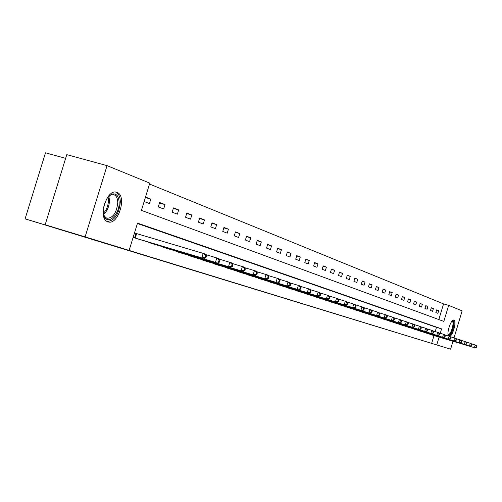 <?xml version="1.0" encoding="UTF-8"?>
<svg xmlns="http://www.w3.org/2000/svg" width="502" height="502" viewBox="0 0 502 502"><rect width="100%" height="100%" fill="white"/><g stroke="black" fill="none" stroke-linecap="round" stroke-linejoin="round"><path stroke-width="0.75" d="M448.462 335.951C446.291 333.046 451.273 318.651 453.94 320.1L453.952 320.107C456.833 320.747 453.124 335.229 449.792 336.371M107.961 221.809L107.905 221.79C97.256 218.916 106.782 187.88 116.922 192.379L117.01 192.404C127.433 195.623 118.114 225.938 107.961 221.809M65.643 158.35L45.5 152.815L25.1 218.847L450.601 349.185L436.74 344.924L439.099 337.093M25.1 218.847L77.634 234.754L45.142 224.777L66.785 154.641L107.045 165.647L149.791 183.13L141.42 210.382L443.837 321.393L448.669 305.36L462.141 310.87L454.021 337.821M438.83 319.554L443.561 303.886L149.508 184.046M443.561 303.886L448.669 305.36M144.137 201.528L149.427 203.542L150.795 199.087L145.517 197.041M158.262 206.899L163.671 208.957L165.007 204.596L159.611 202.501L158.262 206.899M172.155 212.189L177.357 214.172L178.668 209.886L173.479 207.878L172.155 212.189M185.527 217.278L190.534 219.179L191.82 214.981L186.819 213.049L185.527 217.278M198.39 222.173L203.216 224.011L204.477 219.889L199.664 218.025L198.39 222.173M210.79 226.891L215.44 228.661L216.676 224.614L212.039 222.819L210.79 226.891M222.737 231.441L227.218 233.148L228.435 229.169L223.961 227.437L222.737 231.441M234.265 235.827L238.588 237.471L239.78 233.568L235.463 231.893L234.265 235.827M245.39 240.063L249.563 241.65L250.736 237.81L246.57 236.197L245.39 240.063M256.133 244.148L260.168 245.685L261.322 241.914L257.294 240.351L256.133 244.148M266.518 248.101L270.421 249.588L271.551 245.873L267.654 244.367L266.518 248.101M276.558 251.922L280.329 253.359L281.44 249.707L277.675 248.252L276.558 251.922M286.272 255.618L289.924 257.011L291.016 253.416L287.37 252.004L286.272 255.618M295.672 259.195L299.211 260.544L300.284 257.011L296.757 255.643L295.672 259.195M304.777 262.665L308.203 263.964L309.263 260.488L305.843 259.164L304.777 262.665M313.599 266.022L316.925 267.284L317.967 263.857L314.647 262.577L313.599 266.022M322.158 269.279L325.378 270.503L326.4 267.127L323.188 265.884L322.158 269.279M330.454 272.435L333.579 273.621L334.589 270.302L331.471 269.091L330.454 272.435M338.505 275.498L341.536 276.652L342.533 273.377L339.503 272.203L338.505 275.498M346.317 278.472L349.267 279.595L350.245 276.37L347.302 275.228L346.317 278.472M353.91 281.365L356.771 282.45L357.738 279.269L354.883 278.164L353.91 281.365M361.289 284.17L364.069 285.23L365.017 282.093L362.243 281.013L361.289 284.17M368.455 286.899L371.16 287.928L372.095 284.835L369.397 283.787L368.455 286.899M375.427 289.554L378.056 290.551L378.979 287.502L376.356 286.485L375.427 289.554M382.21 292.133L384.77 293.105L385.68 290.093L383.126 289.108L382.21 292.133M388.805 294.643L391.296 295.59L392.2 292.622L389.709 291.656L388.805 294.643M395.231 297.09L397.659 298.012L398.544 295.082L396.122 294.141L395.231 297.09M401.487 299.468L403.853 300.372L404.725 297.479L402.366 296.563L401.487 299.468M407.586 301.79L409.889 302.668L410.749 299.813L408.452 298.922L407.586 301.79M413.522 304.049L415.769 304.902L416.622 302.085L414.382 301.219L413.522 304.049M419.314 306.251L421.504 307.086L422.345 304.3L420.161 303.459L419.314 306.251M424.962 308.404L427.095 309.213L427.924 306.465L425.796 305.643L424.962 308.404M430.465 310.5L432.548 311.29L433.37 308.573L431.293 307.77L430.465 310.5M435.843 312.545L437.876 313.317L438.685 310.631L436.658 309.847L435.843 312.545M440.254 333.278L441.578 328.879L137.51 223.114L129.127 250.404L121.358 248.051L431.645 343.381L434.004 335.562M435.215 331.552L436.476 327.36L137.391 223.503M133.118 237.415L138.502 239.128M135.697 233.33L134.498 232.928M147.544 241.82L152.966 243.853M161.657 246.438L166.871 248.39M175.229 250.881L180.249 252.763M188.294 255.16L193.132 256.968M200.882 259.277L205.544 261.021M213.017 263.249L217.51 264.93M224.72 267.083L229.056 268.702M236.015 270.779L240.201 272.341M246.921 274.349L250.969 275.855M257.463 277.801L261.379 279.256M267.66 281.133L271.444 282.544M277.518 284.358L281.183 285.726M287.062 287.483L290.614 288.801M296.312 290.507L299.744 291.787M305.266 293.438L308.598 294.68M313.951 296.28L317.182 297.479M322.378 299.035L325.509 300.202M330.548 301.708L333.592 302.838M338.486 304.306L341.435 305.404M346.192 306.822L349.059 307.889M353.678 309.276L356.47 310.311M360.957 311.654L363.668 312.658M368.035 313.97L370.671 314.949M374.919 316.222L377.485 317.17M381.614 318.412L384.118 319.335M388.14 320.546L390.569 321.443M394.49 322.623L396.862 323.501M400.678 324.643L402.987 325.503M406.708 326.614L408.954 327.448M412.581 328.54L414.777 329.35M418.317 330.41L420.456 331.207M423.908 332.242L425.997 333.014M429.361 334.025L431.4 334.778M45.142 224.777L85.114 236.881L107.045 165.647M452.986 341.266L450.601 349.185M431.645 343.381L436.74 344.924M129.127 250.404L85.114 236.881M436.476 327.36L441.578 328.879M145.36 197.556L150.795 199.087M159.448 203.028L165.007 204.596M173.322 208.38L178.668 209.886M186.675 213.526L191.82 214.981M199.526 218.483L204.477 219.889M211.9 223.258L216.676 224.614M223.829 227.864L228.435 229.169M235.344 232.3L239.78 233.568M246.451 236.586L250.736 237.81M257.175 240.728L261.322 241.914M267.547 244.731L271.551 245.873M277.568 248.603L281.44 249.707M287.269 252.343L291.016 253.416M296.657 255.97L300.284 257.011M305.749 259.478L309.263 260.488M314.559 262.879L317.967 263.857M323.1 266.179L326.4 267.127M331.383 269.379L334.589 270.302M339.421 272.479L342.533 273.377M347.221 275.498L350.245 276.37M354.801 278.422L357.738 279.269M362.168 281.264L365.017 282.093M369.321 284.032L372.095 284.835M376.287 286.717L378.979 287.502M383.057 289.334L385.68 290.093M389.646 291.882L392.2 292.622M396.059 294.36L398.544 295.082M402.303 296.77L404.725 297.479M408.39 299.123L410.749 299.813M414.319 301.413L416.622 302.085M420.099 303.647L422.345 304.3M425.74 305.831L427.924 306.465M431.237 307.952L433.37 308.573M436.602 310.029L438.685 310.631M134.323 237.81L201.817 257.896L136.958 238.67M134.486 232.959L205.437 254.05L206.454 255.819L205.569 255.524L205.004 257.363L205.889 257.658L206.454 255.819M205.004 257.363L201.817 257.896L203.222 253.303L205.569 255.524M204.038 258.63L205.889 257.658M106.957 198.29L111.569 194.192C116.188 192.931 118.717 195.724 119.156 202.576C119.608 213.908 108.664 224.934 104.56 217.059L103.142 211.631M103.537 214.454L104.253 216.055L106.744 218.263C112.912 218.182 116.59 212.973 117.775 202.651C117.65 198.409 116.382 195.761 113.967 194.713L110.741 194.895L108.796 196.106M105.326 201.44L103.425 208.092M107.19 221.47C114.644 220.723 119.018 214.222 120.323 201.967C120.179 196.696 118.61 193.408 115.611 192.109M452.082 321.048L452.817 320.973C455.659 321.669 451.229 336.371 448.556 335.11L448.06 334.665M448.022 334.332L448.211 334.432C450.689 335.612 454.793 321.995 452.158 321.343L451.869 321.305M448.964 336.095C452.076 335.148 455.816 321.669 453.4 320.088M148.95 242.585L215.433 262.383L151.478 243.414M205.757 254.608L218.935 258.593L219.951 260.343L219.104 260.055L218.552 261.856L219.405 262.138L219.951 260.343M218.552 261.856L215.433 262.383L216.808 257.877L219.104 260.055M217.561 263.086L219.405 262.138M163.006 247.172L228.51 266.688L165.44 247.969M219.248 259.132L231.899 262.96L232.922 264.679L232.106 264.41L231.566 266.173L232.382 266.443L232.922 264.679M231.566 266.173L228.51 266.688L229.853 262.276L232.106 264.41M230.556 267.365L232.382 266.443M176.528 251.59L241.073 270.829L178.875 252.355M232.206 263.481L244.361 267.158L245.384 268.852L244.599 268.589L244.072 270.321L244.857 270.584L245.384 268.852M244.072 270.321L241.073 270.829L242.397 266.499L244.599 268.589M243.043 271.475L244.857 270.584M189.549 255.838L255.054 275.429L191.802 256.578M244.662 267.66L256.346 271.199L257.369 272.868L256.616 272.611L256.095 274.312L256.855 274.563L257.369 272.868M256.095 274.312L253.159 274.807L254.458 270.565L256.616 272.611M255.054 275.429L256.855 274.563M202.093 259.936L266.618 279.237L204.264 260.645M256.641 271.676L267.886 275.083L268.909 276.727L268.181 276.483L267.673 278.152L268.401 278.39L268.909 276.727M267.673 278.152L264.792 278.641L266.066 274.475L268.181 276.483M266.618 279.237L268.401 278.39M214.178 263.883L276 282.331L216.274 264.567M268.168 275.548L278.999 278.83L280.022 280.449L279.319 280.216L278.823 281.848L279.52 282.08L280.022 280.449M278.823 281.848L276 282.331L277.242 278.24L279.319 280.216M277.757 282.908L279.52 282.08M225.844 267.685L286.799 285.889L227.864 268.35M279.281 279.275L289.71 282.438L290.733 284.038L290.056 283.812L289.566 285.412L290.244 285.638L290.733 284.038M289.566 285.412L286.799 285.889L288.022 281.873L290.056 283.812M288.493 286.447L290.244 285.638M237.101 271.362L297.215 289.315L239.052 272.002M289.987 282.871L300.045 285.92L301.068 287.495L300.416 287.276L299.932 288.851L300.585 289.07L301.068 287.495M299.932 288.851L297.215 289.315L298.414 285.374L300.416 287.276M298.853 289.855L300.585 289.07M247.969 274.914L307.268 292.628L249.858 275.529M300.315 286.335L310.023 289.284L311.039 290.834L310.412 290.62L309.941 292.17L310.569 292.384L311.039 290.834M309.941 292.17L307.268 292.628L308.448 288.75L310.412 290.62M308.849 293.149L310.569 292.384M258.48 278.34L316.982 295.829L260.306 278.936M310.286 289.679L319.661 292.528L320.671 294.059L320.063 293.852L319.598 295.377L320.207 295.578L320.671 294.059M319.598 295.377L316.982 295.829L318.136 292.02L320.063 293.852M318.506 296.331L320.207 295.578M268.639 281.66L326.363 298.916L270.402 282.237M319.912 292.917L328.967 295.665L329.977 297.171L329.387 296.977L328.935 298.477L329.525 298.671L329.977 297.171M328.935 298.477L326.363 298.916L327.499 295.17L329.387 296.977M327.837 299.405L329.525 298.671M278.472 284.866L335.43 301.903L280.179 285.425M329.218 296.036L337.971 298.703L338.976 300.183L338.411 299.995L337.959 301.47L338.53 301.658L338.976 300.183M337.959 301.47L335.43 301.903L336.547 298.219L338.411 299.995M336.861 302.373L338.53 301.658M287.985 287.972L344.209 304.796L289.641 288.512M338.216 299.06L346.681 301.633L347.685 303.101L347.133 302.913L346.694 304.363L347.246 304.551L347.685 303.101M346.694 304.363L344.209 304.796L345.307 301.169L347.133 302.913M345.589 305.247L347.246 304.551M297.203 290.984L352.699 307.594L298.803 291.505M346.92 301.984L355.115 304.476L356.113 305.919L355.579 305.743L355.146 307.168L355.68 307.343L356.113 305.919M355.146 307.168L352.699 307.594L353.784 304.024L355.579 305.743M354.036 308.033L355.68 307.343M306.132 293.902L360.925 310.299L307.688 294.404M355.347 304.814L363.279 307.224L364.27 308.655L363.755 308.479L363.329 309.885L363.85 310.054L364.27 308.655M363.329 309.885L360.925 310.299L361.992 306.791L363.755 308.479M362.218 310.725L363.85 310.054M314.792 296.726L368.895 312.928L316.298 297.215M363.511 307.55L371.191 309.891L372.183 311.303L371.681 311.133L371.26 312.514L371.762 312.683L372.183 311.303M371.26 312.514L368.895 312.928L369.943 309.47L371.681 311.133M370.15 313.342L371.762 312.683M323.188 299.468L376.619 315.469L324.65 299.945M371.417 310.211L378.866 312.476L379.845 313.869L379.361 313.706L378.954 315.068L379.437 315.225L379.845 313.869M378.954 315.068L376.619 315.469L377.655 312.068L379.361 313.706M377.837 315.871L379.437 315.225M331.339 302.129L385.298 318.324L332.757 302.593M379.079 312.784L386.308 314.986L387.28 316.354L386.81 316.197L386.408 317.54L386.879 317.697L387.28 316.354M386.408 317.54L384.118 317.942L385.128 314.585L386.81 316.197M385.298 318.324L386.879 317.697M339.252 304.714L391.384 320.332L340.626 305.16M386.515 315.281L393.524 317.415L394.497 318.77L394.039 318.619L393.643 319.937L394.101 320.088L394.497 318.77M393.643 319.937L391.384 320.332L392.382 317.032L394.039 318.619M392.533 320.709L394.101 320.088M346.938 307.218L399.554 323.024L348.275 307.657M393.731 317.703L400.54 319.78L401.5 321.117L401.06 320.966L400.665 322.271L401.111 322.416L401.5 321.117M400.665 322.271L398.444 322.661L399.429 319.404L401.06 320.966M399.554 323.024L401.111 322.416M354.399 309.659L405.296 324.913L355.705 310.079M400.74 320.056L407.342 322.071L408.302 323.395L407.875 323.25L407.486 324.53L407.919 324.675L408.302 323.395M407.486 324.53L405.296 324.913L406.269 321.707L407.875 323.25M406.375 325.271L407.919 324.675M361.66 312.024L413.008 327.455L362.921 312.439M407.542 322.34L413.962 324.298L414.916 325.603L414.495 325.465L414.112 326.733L414.533 326.871L414.916 325.603M414.112 326.733L411.954 327.109L412.914 323.947L414.495 325.465M413.008 327.455L414.533 326.871M368.719 314.334L419.452 329.576L369.949 314.735M414.15 324.562L420.387 326.463L421.335 327.756L420.933 327.618L420.557 328.866L420.965 329.005L421.335 327.756M420.557 328.866L418.43 329.243L419.371 326.124L420.933 327.618M419.452 329.576L420.965 329.005M375.584 316.574L424.723 331.314L376.782 316.963M420.576 326.72L426.644 328.572L427.585 329.845L427.189 329.714L426.819 330.943L427.215 331.075L427.585 329.845M426.819 330.943L424.723 331.314L425.652 328.239L427.189 329.714M425.715 331.64L427.215 331.075M382.267 318.751L430.848 333.328L383.428 319.134M426.825 328.823L432.724 330.623L433.659 331.878L433.276 331.753L432.912 332.964L433.295 333.096L433.659 331.878M432.912 332.964L430.848 333.328L431.758 330.297L433.276 331.753M431.808 333.648L433.295 333.096M388.768 320.878L436.803 335.292L389.903 321.249M432.906 330.862L438.641 332.613L439.576 333.861L439.2 333.736L438.842 334.934L439.212 335.054L439.576 333.861M438.842 334.934L436.803 335.292L437.706 332.299L439.2 333.736M437.744 335.6L439.212 335.054M395.105 322.943L443.517 337.501L396.21 323.307M438.817 332.851L444.402 334.558L445.33 335.788L444.967 335.669L444.609 336.848L444.973 336.967L445.33 335.788M444.609 336.848L442.601 337.2L443.492 334.25L444.967 335.669M443.517 337.501L444.973 336.967M401.274 324.957L449.139 339.352L402.353 325.309M444.577 334.79L450.018 336.447L450.934 337.664L450.583 337.545L450.231 338.712L450.583 338.831L450.934 337.664M450.231 338.712L448.248 339.063L449.127 336.145L450.583 337.545M449.139 339.352L450.583 338.831M407.291 326.921L453.752 340.871L408.339 327.266M450.187 336.673L455.483 338.292L456.4 339.49L456.054 339.377L455.703 340.525L456.048 340.645L456.4 339.49M455.703 340.525L453.752 340.871L454.617 337.997L456.054 339.377M454.617 341.159L456.048 340.645M413.152 328.835L459.957 342.916L414.175 329.174M455.647 338.505L460.811 340.086L461.721 341.272L461.382 341.159L461.043 342.295L461.376 342.408L461.721 341.272M461.043 342.295L459.11 342.64L459.964 339.798L461.382 341.159M459.957 342.916L461.376 342.408M418.869 330.705L464.337 344.359L419.867 331.031M460.974 340.3L466.007 341.831L466.904 343.01L466.578 342.904L466.239 344.021L466.571 344.134L466.904 343.01M466.239 344.021L464.337 344.359L465.178 341.555L466.578 342.904M465.159 344.629L466.571 344.134M424.447 332.525L470.236 346.305L425.42 332.845M466.163 342.044L471.071 343.537L471.968 344.705L471.648 344.598L471.309 345.702L471.635 345.809L471.968 344.705M471.309 345.702L469.433 346.041L470.267 343.268L471.648 344.598M470.236 346.305L471.635 345.809M429.894 334.301L474.403 347.673L430.841 334.614M471.227 343.744L476.009 345.207L476.9 346.355L476.586 346.254L476.26 347.346L476.574 347.447L476.9 346.355M476.26 347.346L474.403 347.673L475.225 344.943L476.586 346.254M475.187 347.936L476.574 347.447M134.605 237.898L135.979 233.411M135.251 238.086L136.626 233.606M108.827 196.075L109.492 200.285C109.273 206.309 107.296 211.047 103.55 214.498M103.324 213.4C106.593 209.974 108.306 205.569 108.463 200.185L108.055 196.884M149.226 242.667L149.326 242.347M149.86 242.861L149.96 242.535M116.922 192.379L116.295 192.197M104.253 216.055L104.56 217.059M113.477 194.575L113.967 194.713M110.741 194.895L111.569 194.192"/></g></svg>
